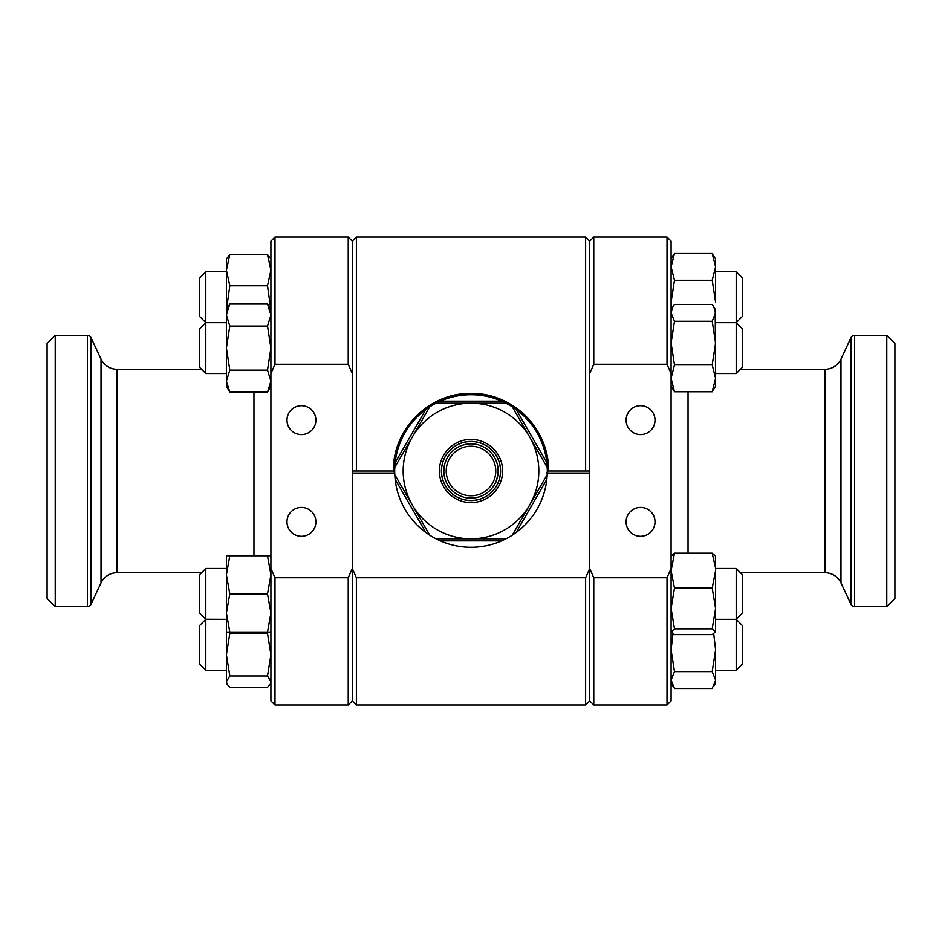 <?xml version="1.0" encoding="UTF-8"?>
<svg xmlns="http://www.w3.org/2000/svg" width="942" height="942" viewBox="0 0 942 942"><rect width="100%" height="100%" fill="white"/><g stroke="black" fill="none" stroke-linecap="round" stroke-linejoin="round"><path stroke-width="1.41" d="M585.618 237.007L585.618 471L589.692 471L589.692 568.521L593.766 577.752L593.766 704.993L589.692 700.919L589.692 568.521L589.692 700.919L585.618 704.993L356.382 704.993L352.308 700.919L352.308 568.521L356.382 577.752L585.618 577.752L589.692 568.521L589.692 241.081L585.618 237.007L356.382 237.007L352.308 241.081L348.234 237.007L274.993 237.007L274.993 364.248L270.919 373.479L270.919 568.521L274.993 577.752L348.234 577.752L352.308 568.521L352.308 241.081L352.308 373.479L348.234 364.248L348.234 237.007M356.382 704.993L356.382 577.752M585.618 471L548.585 471C549.374 429.128 512.754 392.602 471 393.415C429.211 392.614 392.602 429.175 393.415 471L356.382 471L356.382 237.007M585.618 704.993L585.618 577.752M356.382 471L352.308 471L352.308 700.919L348.234 704.993L274.993 704.993L274.993 577.752M393.415 471L394.545 472.119M546.525 473.037L548.585 471A77.585 77.585 0 0 0 471.212 393.415M466.82 444.188L464.382 444.695M462.534 445.225L465.725 444.388M472.79 498.071L466.596 497.765M459.531 495.586L458.248 494.95M447.05 458.248L446.202 459.99M498.035 473.32A27.13 27.13 0 0 0 473.32 443.965A27.13 27.13 0 0 0 443.965 468.68A27.13 27.13 0 0 0 468.68 498.035A27.13 27.13 0 0 0 498.035 473.32C496.775 479.725 495.751 483.199 494.95 483.752C495.751 483.199 496.775 479.725 498.035 473.32L498.13 471.236M443.929 472.778L444.388 476.275M500.39 473.532A29.508 29.508 0 0 0 473.532 441.61A29.508 29.508 0 0 0 441.61 468.468A29.508 29.508 0 0 0 468.468 500.39A29.508 29.508 0 0 0 500.39 473.532M473.32 443.965L475.404 444.235M495.692 473.12A24.775 24.775 0 0 0 473.12 446.308A24.775 24.775 0 0 0 446.308 468.88A24.775 24.775 0 0 0 468.88 495.692A24.775 24.775 0 0 0 495.692 473.12M474.65 497.882L477.688 497.294M479.466 496.775L476.275 497.612M502.604 471A31.604 31.604 0 0 0 471 439.396A31.604 31.604 0 0 0 439.396 471A31.604 31.604 0 0 0 471 502.604A31.604 31.604 0 0 0 502.604 471M500.567 471A29.567 29.567 0 0 0 471 441.433A29.567 29.567 0 0 0 441.433 471A29.567 29.567 0 0 0 471 500.567A29.567 29.567 0 0 0 500.567 471M546.843 479.348L516.157 532.501A76.302 76.302 0 0 0 546.843 479.348L547.22 474.638A76.302 76.302 0 0 0 547.22 467.362L529.734 437.088A67.824 67.824 0 0 0 412.266 437.088A67.824 67.824 0 0 0 471 538.824A67.824 67.824 0 0 0 529.734 437.088L512.26 406.814A76.302 76.302 0 0 0 505.96 403.176L436.04 403.176A76.302 76.302 0 0 0 429.74 406.814L394.78 467.362A76.302 76.302 0 0 0 394.78 474.638L395.157 479.348A76.302 76.302 0 0 0 425.843 532.501L395.157 479.348M516.157 532.501L512.26 535.186A76.302 76.302 0 0 1 505.96 538.824L501.686 540.861L440.314 540.861A76.302 76.302 0 0 0 501.686 540.861M440.314 540.861L436.04 538.824A76.302 76.302 0 0 1 429.74 535.186L425.843 532.501M547.22 474.638L512.26 535.186M505.96 538.824L436.04 538.824M429.74 535.186L394.78 474.638M394.78 467.362L395.157 462.652L425.843 409.499A76.302 76.302 0 0 0 395.157 462.652M425.843 409.499L429.74 406.814M436.04 403.176L440.314 401.139L501.686 401.139A76.302 76.302 0 0 0 440.314 401.139M501.686 401.139L505.96 403.176M512.26 406.814L516.157 409.499L546.843 462.652A76.302 76.302 0 0 0 516.157 409.499M546.843 462.652L547.22 467.362M640.56 405.684A14.448 14.448 0 0 0 626.112 420.132A14.448 14.448 0 0 0 640.56 434.58A14.448 14.448 0 0 0 655.008 420.132A14.448 14.448 0 0 0 640.56 405.684M640.56 507.42A14.448 14.448 0 0 0 626.112 521.868A14.448 14.448 0 0 0 640.56 536.316A14.448 14.448 0 0 0 655.008 521.868A14.448 14.448 0 0 0 640.56 507.42M589.692 241.081L593.766 237.007L667.007 237.007L667.007 364.248L593.766 364.248L589.692 373.479L589.692 241.081M593.766 704.993L667.007 704.993L667.007 577.752L671.081 568.521L671.081 373.479L667.007 364.248M593.766 577.752L667.007 577.752M667.007 237.007L671.081 241.081L671.081 373.479M671.081 568.521L671.081 700.919L667.007 704.993M740.447 572.736L824.992 572.736A17.639 17.639 0 0 1 840.971 582.921L850.944 604.293A4.074 4.074 0 0 0 854.629 606.648L886.763 606.648L886.763 335.352L854.629 335.352L854.629 606.648M742.296 367.415L736.197 373.515L736.197 322.647L742.296 328.746L742.296 367.415L740.447 369.264L824.992 369.264L824.992 572.736M854.629 335.352A4.074 4.074 0 0 0 850.944 337.707L840.971 359.079A17.639 17.639 0 0 1 824.992 369.264M886.763 335.352L894.9 343.489L894.9 598.511L886.763 606.648M593.766 237.007L593.766 364.248M301.44 536.316A14.448 14.448 0 0 0 315.888 521.868A14.448 14.448 0 0 0 301.44 507.42A14.448 14.448 0 0 0 286.992 521.868A14.448 14.448 0 0 0 301.44 536.316M301.44 434.58A14.448 14.448 0 0 0 315.888 420.132A14.448 14.448 0 0 0 301.44 405.684A14.448 14.448 0 0 0 286.992 420.132A14.448 14.448 0 0 0 301.44 434.58M348.234 364.248L274.993 364.248M274.993 704.993L270.919 700.919L270.919 568.521M270.919 373.479L270.919 241.081L274.993 237.007M226.41 322.647L205.803 322.647L199.704 328.746L199.704 367.415L201.553 369.264L117.008 369.264A17.639 17.639 0 0 1 101.029 359.079L91.056 337.707A4.074 4.074 0 0 0 87.371 335.352L55.237 335.352L55.237 606.648L87.371 606.648L87.371 335.352M201.553 572.736L117.008 572.736L117.008 369.264M87.371 606.648A4.074 4.074 0 0 0 91.056 604.293L101.029 582.921A17.639 17.639 0 0 1 117.008 572.736M55.237 606.648L47.1 598.511L47.1 343.489L55.237 335.352M348.234 704.993L348.234 577.752M205.803 619.283L226.41 619.353L205.803 619.353L199.704 613.254L199.704 574.585L205.803 568.485L205.803 619.283M736.197 568.485L742.296 574.585L742.296 613.254L736.197 619.353L736.197 568.485L715.59 568.485M270.919 632.07L226.41 632.07L226.41 612.995L229.813 632.07M267.516 632.07L270.919 612.995L267.516 593.919L229.813 593.919L226.41 612.995L226.41 574.844L229.813 593.919M267.516 593.919L270.919 574.844L267.516 555.768L229.813 555.768L226.41 574.844L226.41 555.768L229.813 555.768M267.516 555.768L270.919 555.768M715.59 568.214L712.187 553.201L715.59 556.098M671.081 556.098L674.484 553.201L671.081 570.664L674.484 588.126L671.081 608.485L674.484 628.844L712.187 628.844L715.59 608.485L712.187 588.126L715.59 570.664L715.59 631.741L712.187 628.844M674.484 628.844L671.081 632.07M671.081 631.741L674.484 634.637L712.187 634.637L715.59 631.741M674.484 588.126L712.187 588.126M674.484 553.201L712.187 553.201M715.402 555.439L715.59 570.664M267.516 370.112L270.919 348.081L267.516 326.05L229.813 326.05L226.41 348.081L229.813 370.112L226.41 381.121L229.813 392.131L267.516 392.131L270.919 381.121L267.516 370.112L229.813 370.112M267.516 326.05L270.919 315.04L267.516 304.03L229.813 304.03L226.41 315.04L229.813 326.05M229.813 392.131L226.41 386.232L226.41 309.93L229.813 304.03M270.86 309.824L267.516 285.767L270.919 270.189L267.516 254.611L229.813 254.611L226.41 270.189L229.813 285.767L226.469 309.824M267.516 254.611L270.919 259.015M226.41 307.045L226.41 259.015L229.813 254.611M267.516 285.767L229.813 285.767M674.484 321.234L712.187 321.234L715.59 312.826L713.789 306.798L712.187 304.407L674.484 304.407L672.882 306.798L671.081 312.826L674.484 321.234L671.081 343.065L674.484 364.907L712.187 364.907L715.59 343.065L712.187 321.234M674.484 364.907L671.081 378.331L674.484 391.754L712.187 391.754L715.59 378.331L712.187 364.907M674.484 391.754L671.081 386.232M715.202 309.259L715.59 386.232L712.187 391.754M715.59 324.319L715.59 343.065M671.081 259.015L674.484 253.48L712.187 253.48L715.59 259.015L715.59 266.88L712.187 253.48M674.484 253.48L671.081 266.88L674.484 280.269L712.187 280.269L715.59 266.88L715.59 302.111L712.187 280.269M674.484 280.269L671.081 302.111L671.469 309.259M205.803 322.647L205.803 373.515L226.41 373.515M736.197 271.732L742.296 277.843L742.296 316.5L736.197 322.6L736.197 271.732L715.59 271.732M199.704 316.5L199.704 277.843L205.803 271.732L205.803 322.6L199.704 316.5M736.197 619.4L742.296 625.5L742.296 664.157L736.197 670.268L736.197 619.4L715.59 619.4M205.803 670.268L199.704 664.157L199.704 625.5L205.803 619.4L205.803 670.268L226.41 670.268M672.953 633.848L671.081 649.78L674.484 671.622L712.187 671.622L715.59 649.78L715.59 668.573M674.484 671.622L671.081 680.065L674.484 688.52L712.187 688.52L715.59 680.065L712.187 671.622M713.765 686.141L715.59 682.985L715.59 649.78L713.718 633.848M270.919 682.985L267.516 687.389L229.813 687.389L227.187 684.328L226.41 681.678L226.41 654.702L229.813 675.979L226.41 681.678L227.187 684.328M270.142 684.328L270.919 681.678L267.516 675.979L229.813 675.979M267.516 675.979L270.919 654.702L267.516 633.436L229.813 633.436L226.41 654.702L226.41 619.624M267.516 633.436L268.046 632.07M394.722 473.037L352.308 473.037M589.692 473.037L547.278 473.037M688.037 391.754L688.037 553.201M840.971 359.079L840.971 582.921M850.944 337.707L850.944 604.293M253.963 555.768L253.963 392.131M101.029 582.921L101.029 359.079M91.056 604.293L91.056 337.707M226.41 568.485L205.803 568.485M736.197 619.353L715.59 619.353L736.197 619.353L742.296 613.254M270.919 386.232L267.516 392.131M270.919 309.93L267.516 304.03M715.59 309.93L713.789 306.798M671.081 309.93L672.882 306.798M199.704 367.415L205.803 373.515M736.197 373.515L715.59 373.515M736.197 322.647L715.59 322.647M736.197 322.6L715.59 322.6M226.41 322.6L205.803 322.6M226.41 271.732L205.803 271.732M199.704 613.254L205.803 619.353M226.41 619.4L205.803 619.4M736.197 670.268L715.59 670.268M671.081 682.985L672.906 686.141"/></g></svg>
